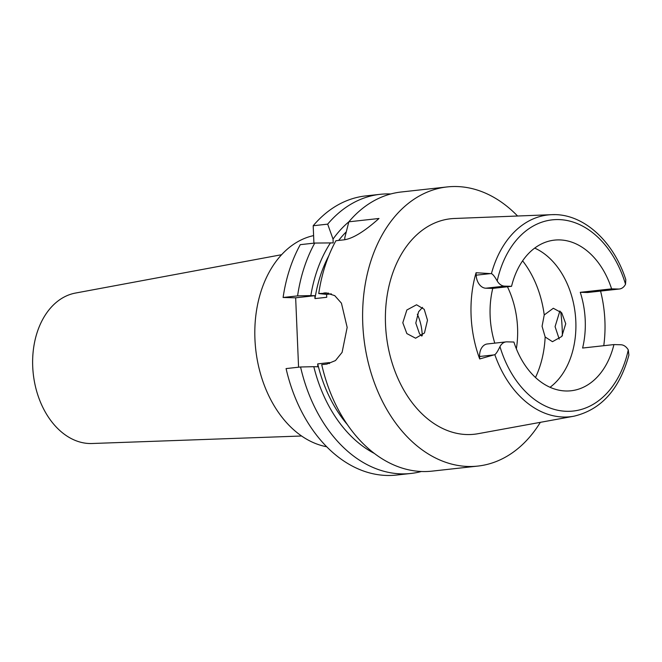 <?xml version="1.0" encoding="UTF-8"?>
<svg xmlns="http://www.w3.org/2000/svg" width="662" height="662" viewBox="0 0 662 662"><rect width="100%" height="100%" fill="white"/><g stroke="black" fill="none" stroke-linecap="round" stroke-linejoin="round"><path stroke-width="0.99" d="M479.693 358.953L494.812 354.642C496.053 353.897 497.766 351.232 499.967 346.648A12.835 9.078 -96.3 0 1 506.099 341.89L487.298 343.967A12.835 9.078 83.7 0 0 479.594 356.495L479.693 358.953A102.593 72.547 -96.3 0 1 476.077 272.727L476.185 275.177A12.835 9.078 83.7 0 0 485.834 288.21L492.76 288.384A75.782 53.581 83.7 0 0 494.795 343.139M492.76 288.384L511.561 286.315A75.782 53.581 83.7 0 1 554.442 240.124A75.782 53.581 83.7 0 1 559.58 239.909A75.782 53.581 83.7 0 1 611.597 288.864L580.268 292.314L587.194 292.496A12.835 9.078 83.7 0 0 588.071 292.455L619.4 289.004A12.835 9.078 -96.3 0 1 618.523 289.037L611.597 288.864M506.099 341.89A12.835 9.078 -96.3 0 1 506.968 341.857L513.894 342.031A75.782 53.581 83.7 0 0 565.911 390.985A75.782 53.581 83.7 0 0 571.058 390.77A75.782 53.581 83.7 0 0 613.931 344.579L620.865 344.761A12.835 9.078 -96.3 0 1 628.279 349.917L628.9 355.08C619.5 389.38 601.154 409.753 573.863 416.216A101.509 71.777 -96.3 0 1 563.42 417.027A101.509 71.777 -96.3 0 1 494.812 354.642M511.561 286.315L504.634 286.133A12.835 9.078 -96.3 0 1 497.212 280.978C494.638 276.468 492.702 274.035 491.419 273.671L476.077 272.727M491.419 273.671A101.509 71.777 -96.3 0 1 551.628 214.678L454.43 218.485A108.386 76.643 83.7 0 0 385.648 327.028A108.386 76.643 83.7 0 0 467.016 434.553A108.386 76.643 83.7 0 0 478.171 433.684L573.863 416.216M427.487 320.193L424.218 309.311L416.555 304.785L406.857 309.99L402.802 322.75L406.857 333.582L415.595 338.208L424.458 332.986L427.487 320.193M580.268 292.314A75.782 53.581 83.7 0 1 582.601 348.038L613.931 344.579M534.697 248.101A75.782 53.581 -96.3 0 1 575.27 314.069A75.782 53.581 -96.3 0 1 550.056 387.287M600.566 291.081A103.487 73.176 -96.3 0 1 603.761 345.705M554.946 214.653A101.509 71.777 -96.3 0 0 551.628 214.678C582.709 212.99 613.434 240.736 625.805 279.67L625.532 284.246A12.835 9.078 -96.3 0 1 619.4 289.004M559.224 339.118L555.079 326.631L559.878 310.975M540.341 422.339A140.418 99.292 -96.3 0 1 477.89 466.073A140.418 99.292 -96.3 0 1 468.357 466.478A140.418 99.292 -96.3 0 1 363.173 330.686A140.418 99.292 -96.3 0 1 447.098 186.941A140.418 99.292 -96.3 0 1 456.623 186.535A140.418 99.292 -96.3 0 1 517.585 216.011M560.714 311.736A140.418 99.292 -96.3 0 1 562.369 335.675M328.501 293.117L318.745 293.556A140.418 99.292 83.7 0 1 335.915 240.728L343.785 239.859C352.482 238.808 364.216 231.683 378.987 218.485L348.841 221.811A140.418 99.292 83.7 0 1 401.28 191.988L447.098 186.941M323.834 292.993L326.2 292.894L334.749 295.641L341.435 303.179L347.161 327.409L342.105 352.358L335.469 360.575L326.813 364.092L321.724 364.654A140.418 99.292 83.7 0 0 422.546 471.534A140.418 99.292 83.7 0 0 432.079 471.129L477.89 466.073M344.861 239.71L344.778 237.782L348.841 221.811A128.817 91.083 -96.3 0 0 333.027 239.081L327.673 224.145L313.192 225.742L313.92 243.153M328.757 255.855A122.586 86.681 83.7 0 0 314.971 298.587L326.722 297.288L326.598 294.391L318.745 293.556M331.331 293.87L326.598 294.391M329.494 363.579L329.453 362.594L317.71 363.893A122.586 86.681 83.7 0 0 347.376 424.607M298.57 367.203L295.657 297.809L283.104 297.486A140.418 99.292 83.7 0 1 300.275 244.659L314.756 243.062L333.193 242.896L333.027 239.081M314.971 298.587L314.847 295.691L295.657 297.809M374.344 453.429A128.817 91.083 -96.3 0 1 313.813 366.682L317.826 366.789L317.71 363.893M286.083 368.585A140.418 99.292 83.7 0 0 386.898 475.465A140.418 99.292 83.7 0 0 396.43 475.059L410.912 473.462A140.418 99.292 -96.3 0 1 401.379 473.868A140.418 99.292 -96.3 0 1 300.565 366.988L286.083 368.585M327.673 224.145A140.418 99.292 -96.3 0 1 380.12 194.33L365.639 195.927A140.418 99.292 83.7 0 0 313.192 225.742M380.12 194.33A140.418 99.292 -96.3 0 1 389.645 193.925A140.418 99.292 -96.3 0 1 390.787 193.966M421.404 471.493A140.418 99.292 -96.3 0 1 410.912 473.462M313.813 366.682L300.565 366.988M346.251 231.857A122.586 86.681 83.7 0 0 338.679 240.422M314.847 295.691L310.834 295.591A128.817 91.083 -96.3 0 1 330.47 242.822M310.834 295.591L297.586 295.889L283.104 297.486M297.586 295.889A140.418 99.292 -96.3 0 1 314.756 243.062M313.606 235.598A106.979 75.65 83.7 0 0 255.093 342.089A106.979 75.65 83.7 0 0 326.689 446.751M281.59 254.713L75.443 293.067A75.782 53.581 83.7 0 0 33.1 372.218A75.782 53.581 83.7 0 0 89.693 443.523A75.782 53.581 83.7 0 0 92.035 443.507L301.591 436.001M417.325 314.21A40.117 28.367 -96.3 0 1 422.24 335.651M516.352 348.808A76.891 54.375 83.7 0 0 507.448 286.77M421.768 336.048L419.518 333.78L415.802 323.081L418.591 311.752L422.563 307.358M545.157 336.983L552.456 341.691L561.798 336.462L565.745 323.71L561.724 312.836L553.308 308.269L544.23 314.955L542.07 326.3L545.157 336.983A89.155 63.039 -96.3 0 1 535.484 377.489M628.279 349.917A96.164 68.004 -96.3 0 1 566.763 411.309A96.164 68.004 -96.3 0 1 499.967 346.648M493.835 354.923L479.594 356.495M587.194 292.496L618.523 289.037M497.212 280.978A96.164 68.004 -96.3 0 1 558.728 219.585A96.164 68.004 -96.3 0 1 625.532 284.246M504.634 286.133L485.834 288.21M476.185 275.177L490.426 273.613M522.616 260.836A89.155 63.039 -96.3 0 1 544.23 314.955"/></g></svg>
